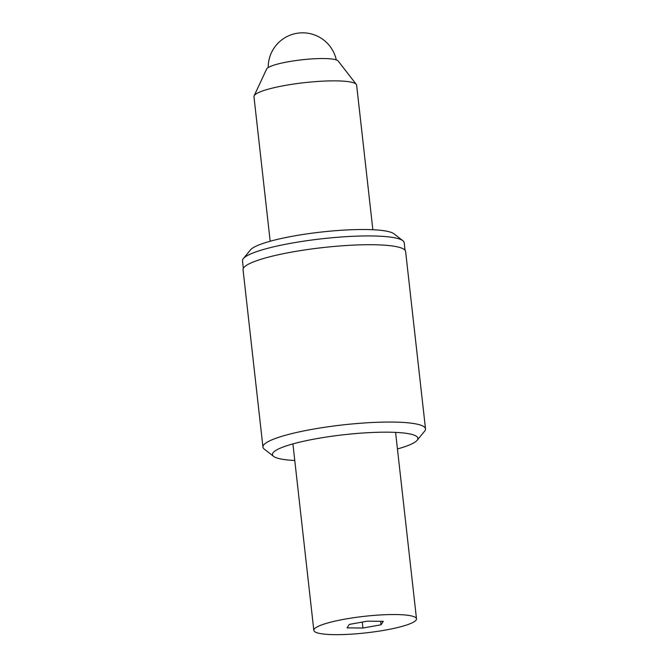 <?xml version="1.0" encoding="UTF-8"?>
<svg xmlns="http://www.w3.org/2000/svg" width="668" height="668" viewBox="0 0 668 668"><rect width="100%" height="100%" fill="white"/><g stroke="black" fill="none" stroke-linecap="round" stroke-linejoin="round"><path stroke-width="1" d="M412.248 616.13A51.653 8.308 -6.4 0 1 416.498 618.844A51.653 8.308 -6.4 0 1 376.067 631.577A51.653 8.308 -6.4 0 1 318.077 633.08A51.653 8.308 -6.4 0 1 313.826 630.358A51.653 8.308 -6.4 0 1 354.257 617.624A51.653 8.308 -6.4 0 1 412.248 616.13M270.181 241.24L253.965 96.676A51.653 8.308 -6.4 0 1 254.124 95.841A51.653 8.308 -6.4 0 1 296.859 83.6A51.653 8.308 -6.4 0 1 352.387 82.448A51.653 8.308 -6.4 0 1 356.294 84.385A51.653 8.308 -6.4 0 1 356.637 85.162L372.853 229.725M254.124 95.841L266.632 69.038A36.155 5.812 -6.4 0 1 296.55 60.462A36.155 5.812 -6.4 0 1 335.419 59.652A36.155 5.812 -6.4 0 1 338.158 61.013L356.294 84.385M362.924 628.045L381.044 624.78L383.282 621.34L367.4 621.165L349.281 624.421L347.034 627.87L362.924 628.045L362.256 622.092M380.66 621.315L381.044 624.78M243.336 268.386L242.492 260.854A81.362 13.084 -6.4 0 1 243.336 258.616A81.362 13.084 -6.4 0 1 291.106 243.236A81.362 13.084 -6.4 0 1 402.879 240.722A81.362 13.084 -6.4 0 1 404.198 242.718L405.042 250.241M397.443 448.954A73.179 11.773 173.6 0 0 417.141 440.287A73.179 11.773 173.6 0 0 389.377 432.196A73.179 11.773 173.6 0 0 316.181 438.734A73.179 11.773 173.6 0 0 273.638 456.386A73.179 11.773 173.6 0 0 294.772 460.469M273.638 456.386L264.277 449.113A81.788 13.151 -6.4 0 1 262.95 447.101A81.788 13.151 -6.4 0 1 311.822 429.39A81.788 13.151 -6.4 0 1 425.508 428.864A81.788 13.151 -6.4 0 1 424.664 431.119L417.141 440.287M243.336 258.616L250.475 249.907A73.179 11.773 -6.4 0 1 293.452 236.071A73.179 11.773 -6.4 0 1 393.978 233.808L402.879 240.722M262.95 447.101L243.06 269.772A81.788 13.151 -6.4 0 1 291.933 252.053A81.788 13.151 -6.4 0 1 405.618 251.535L425.508 428.864M416.498 618.844L395.581 432.388M313.826 630.358L292.91 443.903M336.288 59.92A34.435 34.435 0 0 0 268.21 67.552"/></g></svg>
